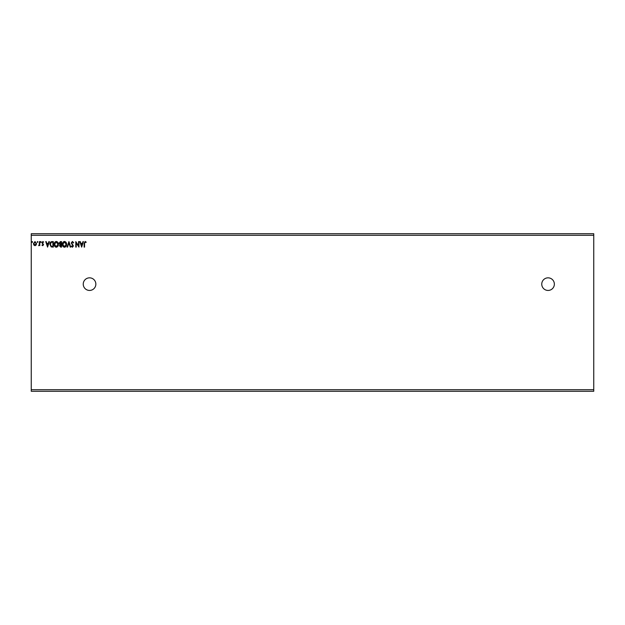 <?xml version="1.0" encoding="UTF-8"?>
<svg xmlns="http://www.w3.org/2000/svg" width="625" height="625" viewBox="0 0 625 625"><rect width="100%" height="100%" fill="white"/><g stroke="black" fill="none" stroke-linecap="round" stroke-linejoin="round"><path stroke-width="0.94" d="M548.055 277.836A6.305 6.305 0 0 0 541.758 284.141A6.305 6.305 0 0 0 548.055 290.438A6.305 6.305 0 0 0 554.359 284.141A6.305 6.305 0 0 0 548.055 277.836M89.547 277.836A6.305 6.305 0 0 0 83.242 284.141A6.305 6.305 0 0 0 89.547 290.438A6.305 6.305 0 0 0 95.852 284.141A6.305 6.305 0 0 0 89.547 277.836M81.656 247.109L79.82 241.594L80.281 241.594L80.852 243.367L82.398 243.367L82.969 241.594L83.43 241.594L81.656 247.109M72.43 241.453L73.672 242.664L73.328 242.937L72.461 242.023L71.688 242.953L73.391 245.969L72.406 247.25L71.336 246.32L71.672 245.977L72.406 246.688L72.961 245.992L71.266 242.945L72.43 241.453M66.602 244.328C66.633 245.906 65.938 246.875 64.508 247.25C63.047 246.914 62.328 245.945 62.359 244.359C62.328 242.781 63.039 241.812 64.477 241.453C65.914 241.805 66.617 242.758 66.602 244.328M58.398 244.328C58.43 245.906 57.734 246.875 56.305 247.25C54.844 246.914 54.133 245.945 54.156 244.359C54.133 242.781 54.836 241.812 56.273 241.453C57.711 241.805 58.422 242.758 58.398 244.328M47.578 247.109L45.742 241.594L46.203 241.594L46.773 243.367L48.32 243.367L48.891 241.594L49.352 241.594L47.578 247.109M41.148 241.984L40.797 242.445L40.438 241.984L40.797 241.523L41.148 241.984M37.898 241.984L37.539 242.445L37.188 241.984L37.539 241.523L37.898 241.984M32.594 241.984L32.242 242.445L31.883 241.984L32.242 241.523L32.594 241.984M31.25 235.297L31.25 233.719L593.75 233.719L593.75 235.297L31.25 235.297L31.25 391.281L593.75 391.281L593.75 389.703L31.25 389.703M593.75 235.297L593.75 389.703M36.141 245.031L34.992 245.695L33.852 245.031L33.445 243.602L34.992 241.523L36.555 243.602L36.141 245.031M39.805 241.594L39.805 245.625L39.383 245.031L38.641 245.695L39.312 244.336L39.383 241.594L39.805 241.594M42.742 245.695L41.93 245.125L43.125 244.656L41.93 242.688L42.82 241.523L43.695 242.07L42.352 242.672L43.555 244.641L42.742 245.695M52.031 241.594L53.312 241.594L53.312 247.109L51.164 246.914L49.914 244.281C49.852 242.695 50.555 241.797 52.031 241.594M61.508 241.594L61.508 247.109L60.727 247.109L59.461 245.742L59.977 244.57L59.109 243.164L60.406 241.594L61.508 241.594M68.938 241.594L70.703 247.109L70.242 247.109L68.898 242.93L67.555 247.109L67.094 247.109L68.938 241.594M78.547 241.594L78.977 241.594L78.977 247.109L76.219 243L76.219 247.109L75.789 247.109L75.789 241.594L78.547 245.703L78.547 241.594M84.562 243.445L84.562 247.109L84.133 247.109L84.133 243.391L85.141 241.453L86.188 242.094L85.969 242.516L85.148 242.023L84.562 243.445M33.867 243.594L35 245.203L36.125 243.594L35 242.023L33.867 243.594M46.953 243.93L47.547 245.781L48.141 243.93L46.953 243.93M52.883 246.547L52.883 242.164L51.297 242.305L50.336 244.289L51.383 246.391L52.883 246.547M54.578 244.359L56.289 246.688L57.977 244.328L56.289 242.023L54.578 244.359M60.648 246.547L61.086 246.547L61.086 244.781L59.883 245.734L60.648 246.547M60.875 244.211L61.086 242.164L60.602 242.164L59.531 243.164L60.875 244.211M62.781 244.359L64.484 246.688L66.18 244.328L64.484 242.023L62.781 244.359M81.031 243.93L81.625 245.781L82.219 243.93L81.031 243.93"/></g></svg>
